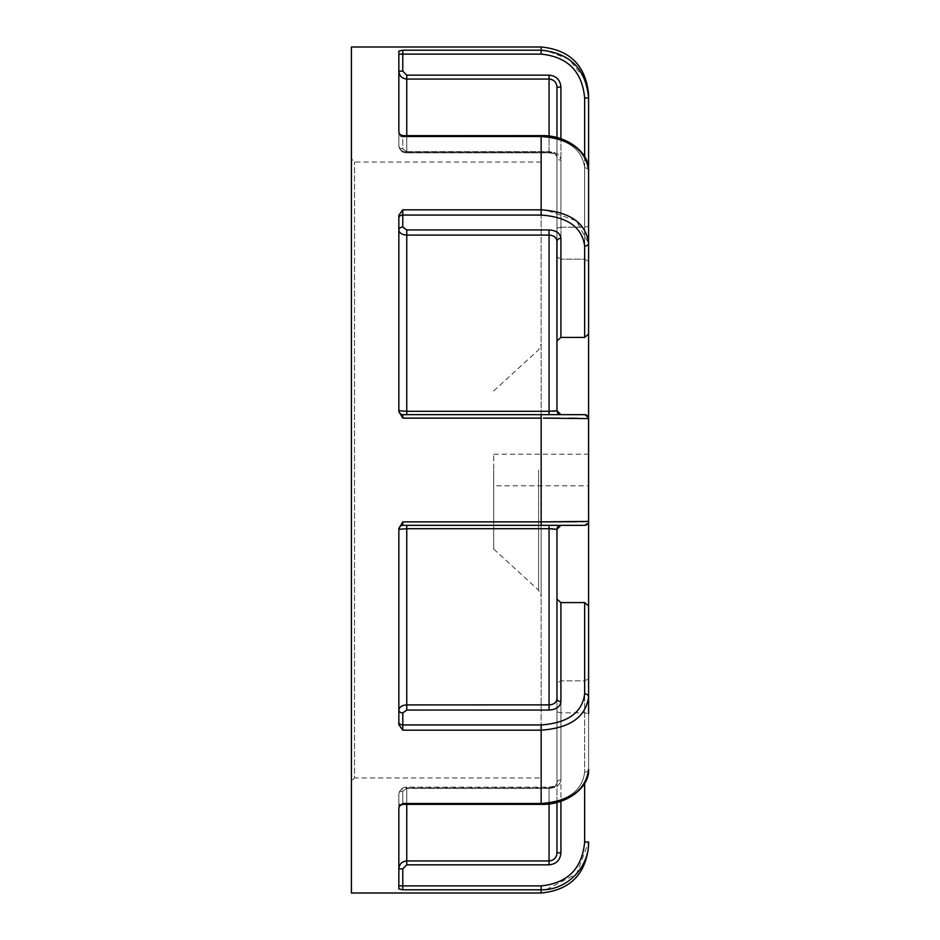 <?xml version="1.0" encoding="UTF-8"?>
<svg xmlns="http://www.w3.org/2000/svg" width="940" height="940" viewBox="0 0 940 940"><rect width="100%" height="100%" fill="white"/><g stroke="black" fill="none" stroke-linecap="round" stroke-linejoin="round"><path stroke-width="0.7" stroke-dasharray="4.7 3.53" d="M556.973 257.019L556.973 87.15L556.973 257.019L560.922 259.158L556.973 257.019M541.158 470L541.158 596.03L541.158 470M556.973 340.891L556.973 241.216L556.973 340.891M552.215 411.238L549.066 411.285L549.066 414.657L584.645 414.657L588.593 418.606L584.645 414.657L402.79 414.657A3.948 3.948 0 0 1 398.842 410.698L398.842 215.295L402.79 209.832L541.158 209.832L541.158 215.06C567.689 216.976 582.189 227.304 584.645 246.069A3.948 2.796 0 0 0 588.593 243.272L588.593 170.598L588.593 243.272L576.385 220.876L545.858 209.996M588.593 170.598A3.948 2.796 0 0 0 584.645 167.802A3.948 2.796 0 0 1 588.593 170.598C589.756 152.973 566.914 134.796 541.158 135.63L541.158 136.793C567.689 138.697 582.189 149.037 584.645 167.802C582.189 149.037 567.689 138.697 541.158 136.793L541.158 136.465C570.051 138.521 585.867 149.895 588.593 170.598L588.593 261.344L588.593 226.305L588.593 261.344L584.645 259.158L560.922 259.158L560.922 160.141A3.948 2.796 180 0 1 556.973 157.344C556.539 154.16 553.907 152.386 549.066 152.045C553.918 152.397 556.551 154.16 556.973 157.344A3.948 2.796 180 0 0 560.922 160.141C560.264 155.018 556.304 152.186 549.066 151.657L406.75 151.657L402.79 148.837A3.948 2.796 180 0 1 398.842 146.041A3.948 2.796 180 0 0 402.79 148.837L402.79 136.793L541.158 136.793L402.79 136.793L402.79 148.837L406.75 151.657L406.75 152.821L406.75 151.657L549.066 151.657L549.066 152.821L549.066 151.657C556.292 152.174 560.252 155.006 560.922 160.141L560.922 259.158L584.645 259.158L588.593 261.344L588.593 334.017L584.645 337.425L560.922 337.425L560.922 238.419A3.948 2.796 180 0 0 556.973 241.216L556.973 137.616L556.973 228.103L560.922 227.175L556.973 228.103L556.973 241.216M584.645 156.557L584.645 227.175L588.593 226.305L584.645 227.175L560.922 227.175L560.922 87.15L556.973 87.15M560.922 414.657L556.973 410.698A3.948 3.948 0 0 0 560.922 414.657M560.922 238.419C560.264 233.285 556.304 230.464 549.066 229.936L406.75 229.936L402.79 227.104A3.948 2.796 180 0 0 398.842 229.9L398.842 215.295L398.842 229.9C399.3 233.038 401.932 234.765 406.75 235.082L406.75 411.285L398.842 410.698L398.842 229.9L398.842 411.297L402.79 418.124L541.158 418.124L541.158 414.657L584.645 414.657A3.948 3.948 0 0 1 588.593 418.606L588.593 334.017M588.593 226.305L588.593 97.971L584.645 97.971L584.645 227.175L560.922 227.175L560.922 138.779M588.593 481.186L588.593 454.185L588.593 481.186M541.158 418.124L541.158 521.876L402.79 521.876L398.842 528.703L398.842 724.705L398.842 710.1L398.842 724.705L402.79 730.168L541.158 730.168C570.051 728.136 585.867 716.997 588.593 696.728L588.593 769.402L588.593 678.657L588.593 713.695L588.593 678.657L588.593 713.695L584.645 712.826L560.922 712.826L556.973 711.897L556.973 852.85L560.922 852.85L560.922 712.826L560.922 801.221M406.75 804.37L406.75 787.18L406.75 788.343L549.066 788.343L549.066 787.18L549.066 788.343C556.292 787.826 560.252 784.994 560.922 779.859A3.948 2.796 -0 0 0 556.973 782.656C556.539 785.84 553.907 787.614 549.066 787.955C553.918 787.602 556.551 785.84 556.973 782.656A3.948 2.796 0 0 1 560.922 779.859C560.264 784.982 556.304 787.814 549.066 788.343L406.75 788.343L402.79 791.163L402.79 804.37L402.79 791.163L406.75 788.343L406.75 787.18L406.75 787.955C401.944 788.308 399.312 790.317 398.842 793.959C399.3 790.317 401.932 788.319 406.75 787.955L406.75 860.946C401.944 861.416 399.312 864.048 398.842 868.854L398.842 793.959A3.948 2.796 0 0 1 402.79 791.163A3.948 2.796 0 0 0 398.842 793.959L398.842 885.88L541.158 885.88C567.689 883.177 582.189 868.56 584.645 842.029L588.593 842.029L588.593 845.565M588.593 696.728A3.948 2.796 180 0 0 584.645 693.932L584.645 602.575L588.593 605.983L588.593 521.394L584.645 525.343L588.593 521.394A3.948 3.948 0 0 1 584.645 525.343L560.922 525.343A3.948 3.948 0 0 0 556.973 529.302L556.973 698.784A3.948 2.796 0 0 0 560.922 701.581L560.922 602.575L556.973 599.109L556.973 529.302L560.922 525.343L549.066 525.343L549.066 528.715L550.17 528.715M493.723 454.185L588.593 454.185L588.593 485.815L493.723 485.815L493.723 454.185L493.723 485.815M588.593 94.435L588.593 97.971M400.111 134.585L402.79 135.63L402.79 136.793A3.948 2.796 180 0 1 398.842 133.997L398.842 146.041C399.3 149.683 401.932 151.681 406.75 152.045C401.944 151.692 399.312 149.683 398.842 146.041L398.842 133.997A3.948 2.796 180 0 0 402.79 136.793L402.79 135.63L402.79 136.465L400.111 134.585L398.842 132.281L398.842 133.997L398.842 51.089L398.842 54.121L398.842 51.089L402.79 50.196L541.158 50.196L541.158 54.121C567.689 56.823 582.189 71.44 584.645 97.971M560.922 87.15C560.264 79.9 556.304 75.893 549.066 75.153L406.75 75.153L402.79 71.146L398.842 71.146L398.842 54.121L398.842 146.041L398.842 71.146C399.3 75.94 401.932 78.584 406.75 79.054L406.75 152.821L406.75 152.045L549.066 152.045L549.066 136.112M550.253 79.148L551.592 79.477M553.39 80.37L554.8 81.569M555.282 82.156L556.421 84.177M556.609 84.729L556.88 85.94M351.407 470L351.407 158.86L351.407 470M398.842 885.88L398.842 868.854L402.79 868.854L402.79 889.804L398.842 888.911L398.842 807.718L400.111 805.416L402.79 803.536L541.158 803.536L541.158 804.37L541.158 803.207C567.689 801.303 582.189 790.963 584.645 772.198A3.948 2.796 180 0 0 588.593 769.402A3.948 2.796 180 0 1 584.645 772.198C582.189 790.963 567.689 801.303 541.158 803.207L541.158 804.37L402.79 804.37L400.111 805.416M351.407 893L351.407 47M402.79 521.876L402.79 525.343A3.948 3.948 0 0 0 398.842 529.302A3.948 3.948 0 0 1 402.79 525.343A3.948 3.948 0 0 0 398.842 529.302L398.842 710.1A3.948 2.796 0 0 0 402.79 712.896L406.75 710.064L549.066 710.064C556.292 709.547 560.252 706.727 560.922 701.581M556.973 852.85L556.973 682.981L560.922 680.842L584.645 680.842L584.645 772.198L584.645 680.842L588.593 678.657L584.645 680.842L560.922 680.842L556.973 682.981L556.973 698.784L556.973 529.302M402.79 889.804L545.846 889.569M546.434 889.51L576.549 873.859L588.593 842.029M541.158 804.37C566.914 805.204 589.756 787.027 588.593 769.402C585.914 790.07 570.098 801.444 541.158 803.536L541.158 724.94C567.689 723.025 582.189 712.696 584.645 693.932M584.645 602.575L560.922 602.575M587.817 521.489L584.515 521.606M580.615 521.677L578.793 521.7M559.136 418.159L569.053 418.206M577.994 418.288L584.422 418.394M584.515 418.394L588.346 418.547M545.752 209.996L541.158 209.832L541.158 136.465L402.79 136.465M588.44 94.012L584.562 78.69M584.527 78.584L569.053 59.314L545.905 50.431M545.823 50.419L541.158 50.196L541.158 47M556.903 410.78L554.964 411.097M550.241 235.141L552.109 235.552M552.72 235.775L554.764 236.962M556.245 238.631L556.903 240.382M556.868 699.76L556.386 701.123M555.728 702.098L555.176 702.685M553.507 703.86L550.194 704.859M552.626 528.774L554.341 528.856M554.706 528.879L556.915 529.22M398.842 529.302A3.948 3.948 0 0 1 402.79 525.343L406.75 525.343L406.75 704.918C401.944 705.223 399.312 706.951 398.842 710.1L398.842 529.302L406.75 528.715L549.066 528.715L549.066 710.064M402.79 414.657A3.948 3.948 0 0 1 398.842 410.698A3.948 3.948 0 0 0 402.79 414.657L402.79 418.124M549.066 803.888L549.066 787.955L406.75 787.955L549.066 787.955L549.066 787.18L406.75 787.18C402.778 786.909 400.146 789.177 398.842 793.959L398.842 806.003L398.842 793.959C399.994 789.248 402.626 786.991 406.75 787.18L549.066 787.18L549.066 864.847L406.75 864.847L402.79 868.854M556.973 682.981L556.973 782.656L556.973 698.784L556.973 711.897L560.922 712.826L584.645 712.826L588.593 713.695M556.88 854.061L556.386 855.929M556.022 856.693L555.176 857.985M553.507 859.548L550.264 860.852M398.842 807.718L398.842 806.003L398.842 807.718M541.158 521.876L541.158 525.343L406.75 525.343M584.645 525.343L560.922 525.343M493.723 470L493.723 549.066L493.723 470M541.158 777.979L541.158 162.021L541.158 777.979L354.568 777.979L354.568 162.021L354.568 777.979L351.407 781.14M538.596 470L538.596 590.202L538.596 470M584.645 259.158L584.645 167.802L584.645 259.158M549.066 75.153L549.066 152.045L406.75 152.045L406.75 135.63M541.158 885.88L541.158 893M402.79 803.207L541.158 803.207L402.79 803.207A3.948 2.796 0 0 0 398.842 806.003A3.948 2.796 0 0 1 402.79 803.207M560.922 779.859L560.922 680.842L560.922 779.859M584.645 842.029L584.645 783.443M549.066 864.847C556.292 864.119 560.252 860.124 560.922 852.85M402.79 803.536L402.79 804.37M398.842 722.143A3.948 2.796 0 0 0 402.79 724.94L402.79 730.168M402.79 712.896L402.79 724.94L541.158 724.94M402.79 209.832L402.79 215.06L541.158 215.06M584.645 337.425L584.645 246.069M402.79 227.104L402.79 215.06A3.948 2.796 180 0 0 398.842 217.857M402.79 50.196L402.79 54.121L541.158 54.121M402.79 71.146L402.79 54.121L398.842 54.121M549.066 229.936L549.066 411.285L406.75 411.285L406.75 414.657M549.066 704.918L406.75 704.918L406.75 710.064M549.066 860.946L406.75 860.946L406.75 864.847M406.75 229.936L406.75 235.082L549.066 235.082M406.75 75.153L406.75 79.054L549.066 79.054M493.723 549.066L538.596 590.202L541.158 596.03M493.723 390.934L538.596 349.798L541.158 343.97M549.066 152.821C549.348 151.645 558.289 155.453 556.973 157.344C556.821 155.018 554.189 153.502 549.066 152.821L406.75 152.821C402.778 153.091 400.146 150.823 398.842 146.041C399.994 150.753 402.626 153.008 406.75 152.821L549.066 152.821M541.158 162.021L354.568 162.021L351.407 158.86M541.158 135.63L402.79 135.63M549.066 787.18C549.348 788.355 558.289 784.548 556.973 782.656C556.821 784.982 554.189 786.498 549.066 787.18"/><path stroke-width="1.41" d="M398.842 217.857A3.948 2.796 180 0 1 402.79 215.06L541.158 215.06C567.689 216.976 582.189 227.304 584.645 246.069A3.948 2.796 -0 0 0 588.593 243.272L588.593 334.017L584.645 337.425L560.922 337.425L556.973 340.891L560.922 337.425L560.922 238.419A3.948 2.796 180 0 0 556.973 241.216C556.539 237.514 553.907 235.47 549.066 235.082L550.241 235.141M556.903 240.382L556.973 410.698L560.922 414.657A3.948 3.948 0 0 1 556.973 410.698L556.903 410.78M588.593 334.017L588.593 454.185M398.842 410.698A3.948 3.948 0 0 0 402.79 414.657A3.948 3.948 0 0 1 398.842 410.698L406.75 411.285L406.75 235.082C401.944 234.777 399.312 233.05 398.842 229.9A3.948 2.796 180 0 1 402.79 227.104L402.79 209.832L398.842 215.295L398.842 411.297L402.79 418.124L402.79 414.657L584.645 414.657A3.948 3.948 0 0 1 588.593 418.606L543.461 418.124M406.75 414.657L406.75 411.285L549.066 411.285L549.066 414.657L541.158 414.657L541.158 521.876L588.593 521.394L588.581 418.594M541.158 215.06L541.158 209.832C570.051 211.864 585.867 223.003 588.593 243.272L588.593 170.598C585.914 149.93 570.098 138.556 541.158 136.465L541.158 135.63L402.79 135.63L400.111 134.585L402.79 136.465L402.79 135.63M588.593 485.815L588.593 696.728L588.593 605.983L584.645 602.575L560.922 602.575L560.922 701.581A3.948 2.796 0 0 1 556.973 698.784L556.868 699.76M588.593 713.695L588.593 696.728C585.914 716.95 570.098 728.101 541.158 730.168L541.158 724.94C567.689 723.025 582.189 712.696 584.645 693.932A3.948 2.796 180 0 1 588.593 696.728M402.79 803.536L541.158 803.536C570.051 801.479 585.867 790.105 588.593 769.402C589.756 787.027 566.914 805.204 541.158 804.37L402.79 804.37L402.79 803.536L400.111 805.416L398.842 807.718L398.842 888.911L402.79 889.804L541.158 889.804L541.158 893C569.969 890.192 585.785 874.376 588.593 845.565L588.593 842.029C589.227 867.397 566.797 890.403 541.158 889.804L541.158 885.88C567.689 883.177 582.189 868.56 584.645 842.029L588.593 842.029M400.111 134.585L398.842 132.281L398.842 51.089L402.79 50.196L541.158 50.196C570.051 53.075 585.867 68.996 588.593 97.971L588.593 94.435C585.785 65.624 569.969 49.808 541.158 47L351.407 47L351.407 893L541.158 893M398.842 54.121L541.158 54.121C567.689 56.823 582.189 71.44 584.645 97.971L588.593 97.971L588.593 226.305M556.88 85.94L556.973 87.15C556.539 82.273 553.907 79.571 549.066 79.054L550.253 79.148M551.592 79.477L553.39 80.37M554.8 81.569L555.282 82.156M560.922 701.581C560.264 706.716 556.304 709.536 549.066 710.064L406.75 710.064L402.79 712.896A3.948 2.796 0 0 1 398.842 710.1C399.3 706.962 401.932 705.235 406.75 704.918L406.75 528.715L398.842 529.302A3.948 3.948 0 0 1 402.79 525.343L402.79 521.876L398.842 528.703L398.842 724.705L402.79 730.168L541.158 730.168L541.158 804.37M406.75 135.63L406.75 79.054C401.944 78.584 399.312 75.952 398.842 71.146L402.79 71.146L406.75 75.153L549.066 75.153C556.292 75.882 560.252 79.877 560.922 87.15L560.922 138.779M556.973 137.616L556.973 87.15L556.973 137.616M556.915 529.22L556.973 529.302A3.948 3.948 0 0 1 560.922 525.343L584.645 525.343A3.948 3.948 0 0 0 588.593 521.394L588.37 521.442M584.645 525.343L541.158 525.343L541.158 521.876L577.994 521.712M398.842 529.302A3.948 3.948 0 0 1 402.79 525.343L549.066 525.343L549.066 528.715L556.973 529.302L556.973 698.784C556.551 702.486 553.918 704.53 549.066 704.918L549.066 528.715L406.75 528.715L406.75 525.343M545.846 889.569L546.434 889.51M584.515 521.606L580.615 521.677M543.626 418.124L559.136 418.159M569.053 418.206L577.994 418.288M588.593 97.971L588.44 94.012M554.964 411.097L552.215 411.238M552.109 235.552L552.72 235.775M554.764 236.962L555.611 237.761M560.922 602.575L556.973 599.109L556.973 682.981M555.176 702.685L553.507 703.86M550.194 704.859L406.75 704.918L406.75 710.064M550.17 528.715L552.626 528.774M550.264 860.852L549.066 860.946C553.918 860.417 556.551 857.715 556.973 852.85L556.88 854.061M556.386 855.929L556.022 856.693M555.176 857.985L553.507 859.548M560.922 801.221L560.922 852.85C560.264 860.1 556.304 864.107 549.066 864.847L406.75 864.847L402.79 868.854L398.842 868.854C399.3 864.06 401.932 861.416 406.75 860.946L549.066 860.946L549.066 803.888M560.922 852.85L556.973 852.85L556.973 802.384L556.973 852.85M560.922 525.343L556.973 529.302M402.79 227.104L406.75 229.936L406.75 235.082L549.066 235.082L549.066 411.285L556.973 410.698L556.973 241.216M556.973 87.15L560.922 87.15M549.066 235.082L549.066 229.936L406.75 229.936M549.066 229.936C556.292 230.453 560.252 233.273 560.922 238.419M584.645 246.069L584.645 337.425M402.79 71.146L402.79 50.196M402.79 209.832L541.158 209.832L541.158 136.465L402.79 136.465M541.158 54.121L541.158 47M402.79 521.876L541.158 521.876M402.79 418.124L541.158 418.124M549.066 136.112L549.066 75.153M402.79 889.804L402.79 885.88L541.158 885.88M584.645 97.971L584.645 156.557M406.75 864.847L406.75 804.37M402.79 868.854L402.79 885.88L398.842 885.88M549.066 864.847L549.066 860.946M584.645 783.443L584.645 842.029M402.79 712.896L402.79 724.94A3.948 2.796 0 0 1 398.842 722.143M549.066 710.064L549.066 704.918M402.79 730.168L402.79 724.94L541.158 724.94M584.645 602.575L584.645 693.932M549.066 79.054L406.75 79.054L406.75 75.153M588.593 170.598C589.756 152.973 566.914 134.796 541.158 135.63M400.111 805.416L402.79 804.37"/></g></svg>
